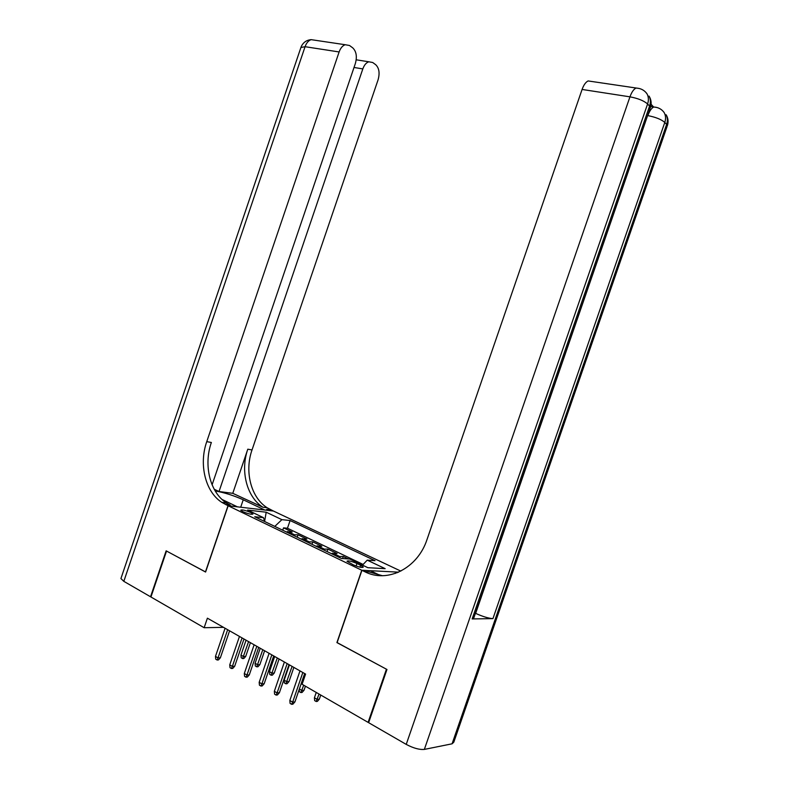 <?xml version="1.0" encoding="UTF-8"?>
<svg xmlns="http://www.w3.org/2000/svg" width="789" height="789" viewBox="0 0 789 789"><rect width="100%" height="100%" fill="white"/><g stroke="black" fill="none" stroke-linecap="round" stroke-linejoin="round"><path stroke-width="1.18" d="M242.815 511.657C248.357 513.935 251.75 514.724 252.973 514.004L250.882 512.554C245.369 510.286 241.986 509.507 240.744 510.217L242.815 511.657M400.832 571.098L273.428 511.035L228.159 505.769L361.757 570.25L398.603 572.153M348.314 558.918L343.254 556.492L342.554 558.533M331.212 553.553L337.071 553.523L327.879 549.114L327.05 551.55M315.906 546.185L321.823 546.215L312.809 541.895L311.99 544.302M300.905 538.966L306.862 539.035L298.035 534.804L297.216 537.191M337.11 642.581L386.432 669.2L368.108 722.379L302.088 684.27L305.59 674.082L207.399 618.181L204.144 627.719L223.474 627.334M360.603 565.249L356.963 563.494C351.342 561.147 348.018 560.387 346.982 561.235L353.255 564.816C358.906 567.192 362.25 567.952 363.275 567.094L360.603 565.249L359.942 567.173M263.496 517.683L247.657 510.098L266.199 512.209L264.601 521.48L263.496 517.683L254.748 516.746L341.41 558.464L349.744 559.006L367.891 567.705L385.16 568.662L367.23 560.151L375.022 560.663L290.096 520.533L281.89 519.655L274.789 526.391M266.199 512.209L281.89 519.655M363.137 564.451L287.462 528.236L283.547 527.851L282.738 530.218M286.2 531.885L292.206 532.013L283.547 527.851M292.048 534.695L298.035 534.804M306.872 541.836L312.809 541.895M321.991 549.114L327.879 549.114M337.416 556.541L343.254 556.492M368.108 722.379L368.779 722.28M228.159 505.769L205.594 572.035L166.538 551.047L150.936 596.997L204.144 627.719M336.913 642.591L361.757 570.25M362.496 565.121L367.23 560.151M287.462 528.236L290.096 520.533M302.828 672.504L292.66 702.151L294.928 701.894L292.906 704.173L291.644 704.321L292.66 702.151L289.839 700.474L299.988 670.887M294.928 701.894L304.653 673.55M291.644 704.321L290.076 703.384L289.839 700.474M319.338 699.153L317.385 701.362L316.192 701.5L314.653 700.602L314.416 697.772L317.198 699.399L319.338 699.153L320.758 695.04M316.192 701.5L319.042 694.054M314.416 697.772L316.251 692.446M650.728 106.485L653.647 107.048M653.617 107.008L651.093 104.286M452.077 743.81L666.616 124.406L667.04 126.585L453.793 742.193L452.077 743.81L424.354 749.402C419.442 749.856 413.397 748.189 406.227 744.392L368.631 722.685L386.965 669.486L337.081 642.68L361.924 570.329L364.824 571.729C387.31 583.446 417.618 568.465 427.007 539.548L582.085 89.453C583.712 84.946 585.724 82.105 588.121 80.942L591.602 81.464M361.924 570.329L370.514 570.772L380.17 575.418M398.465 572.222L395.96 572.084L397.271 572.715M472.157 618.931L649.564 106.101L650.037 108.547L473.804 617.965L472.157 618.931L492.938 618.625C488.578 618.349 482.809 616.604 475.639 613.378L475.422 613.28M395.516 573.376L395.96 572.084M364.824 571.729L369.104 571.946L382.379 575.704M212.093 484.821L355.346 63.564C357.249 56.611 356.362 51.364 352.703 47.833L349.517 45.496L345.207 44.726C342.564 45.654 340.532 48.06 339.122 51.956L305.067 46.699L123.824 581.345L150.541 596.77L166.144 550.84L205.613 571.966M264.769 510.029L243.239 499.782C233.771 495.531 224.411 492.583 215.18 490.936M264.779 509.98L273.29 510.966L267.185 507.771C250.941 497.612 244.363 471.487 252.016 449.957L378.079 79.817C379.943 73.081 379.144 68.041 375.702 64.698L372.704 62.509L368.808 61.789C366.224 62.656 364.222 65.033 362.822 68.909L354.014 67.469M232.775 493.322L262.974 507.268C246.701 497.06 240.122 470.826 247.805 449.188L232.775 493.322L219.026 491.527L214.204 489.229M225.476 502.79L230.22 505.078L226.413 502.909C209.884 492.316 203.384 465.027 211.363 442.481L206.757 441.633L339.122 51.956M205.446 571.956L228.011 505.7L221.778 502.346C205.229 491.715 198.739 464.287 206.757 441.633M228.011 505.7L237.262 506.775L222.074 499.476M219.026 491.527L362.822 68.909M123.824 581.345L120.924 578.554L121.111 578.002M287.166 663.588L277.107 692.939L279.405 692.712L277.403 694.961L276.13 695.089L277.107 692.939L274.345 691.292L284.385 662.01M279.405 692.712L289.021 664.644M276.13 695.089L274.592 694.172L274.345 691.292M271.83 654.86L261.889 683.905L264.187 683.708L262.204 685.937L260.922 686.045L261.889 683.905L259.177 682.298L269.098 653.312M264.187 683.708L273.704 655.925M260.922 686.045L259.423 685.158L259.177 682.298M256.8 646.309L246.967 675.059L249.294 674.891L247.322 677.09L246.03 677.189L246.967 675.059L244.314 673.49L254.127 644.781M249.294 674.891L258.693 647.384M246.03 677.189L244.56 676.311L244.314 673.49M242.075 637.926L232.351 666.399L234.688 666.241L232.745 668.421L231.443 668.51L232.351 666.399L229.747 664.851L239.462 636.437M234.688 666.241L243.988 639.011M231.443 668.51L229.993 667.652L229.747 664.851M299.347 689.014L301.871 690.474L304.021 690.267L305.422 686.193M304.021 690.267L302.088 692.446L300.885 692.564L303.686 685.187M300.885 692.564L299.366 691.687L299.189 689.478M289.011 681.548L287.088 683.708L285.884 683.816L284.395 682.949L284.158 680.177L286.841 681.735L289.011 681.548L293.863 667.405M285.884 683.816L292.098 666.399M284.158 680.177L289.415 664.871M274.296 673.007L272.392 675.147L271.169 675.236L269.72 674.388L269.483 671.646L272.106 673.165L274.296 673.007L279.089 658.993M271.169 675.236L277.304 657.977M269.483 671.646L274.671 656.478M259.867 664.624L257.973 666.744L256.75 666.823L255.32 665.995L255.084 663.273L257.658 664.772L259.867 664.624L264.611 650.757M256.75 666.823L262.806 649.722M255.084 663.273L260.222 648.252M227.646 629.711L218.02 657.898L220.378 657.779L218.445 659.929L217.143 660.008L218.02 657.898L215.476 656.389L225.082 628.251M220.378 657.779L229.579 630.815M217.143 660.008L215.722 659.16L215.476 656.389M245.714 656.409L243.84 658.509L242.608 658.578L241.207 657.76L240.97 655.067L243.495 656.527L245.714 656.409L250.409 642.67M242.608 658.578L248.584 641.625M240.97 655.067L246.06 640.185M287.906 531.608L293.755 534.419M302.611 538.67L308.568 541.54M317.602 545.88L323.677 548.799M332.889 553.227L339.092 556.206M356.095 566.009L356.963 563.494M667.366 125.727C668.618 121.782 668.194 118.103 666.084 114.711C667.612 117.62 667.79 120.855 666.616 124.406L664.792 122.433L492.938 618.625M650.402 107.6C651.714 103.458 651.26 99.621 649.031 96.071C650.6 99.069 650.777 102.412 649.564 106.101L647.591 103.98L424.354 749.402M406.227 744.392L629.957 96.84L582.085 89.453M475.639 613.378L647.611 115.579M629.957 96.84C638.015 98.359 643.903 100.745 647.591 103.98C648.805 100.282 648.627 96.929 647.059 93.911C644.435 90.183 640.737 88.24 635.954 88.072C633.626 89.295 631.624 92.214 629.957 96.84M639.159 88.467L588.121 80.942M647.059 93.911L646.349 92.944M647.848 115.618C655.679 117.147 661.33 119.415 664.792 122.433C665.955 118.873 665.778 115.628 664.249 112.709C661.764 109.148 658.253 107.255 653.696 107.018C651.458 108.172 649.505 111.042 647.848 115.618M656.586 107.403L650.718 106.554M664.249 112.709L663.5 111.693M266.721 509.359L270.923 509.862M230.22 505.078L225.605 504.536M247.805 449.188L252.016 449.957M300.915 47.498L305.067 46.699C306.448 42.892 308.479 40.545 311.152 39.657L315.284 40.269M240.704 507.228L243.239 499.782M332.425 553.227L338.629 556.215M317.129 545.88L323.214 548.799M302.138 538.67L308.095 541.53M287.433 531.599L293.281 534.409M226.413 502.909L221.778 502.346M262.974 507.268L267.185 507.771M368.808 61.789L356.214 59.806M345.207 44.726L311.152 39.657C306.369 40.101 303.015 42.547 301.082 46.985L120.924 578.554"/></g></svg>
